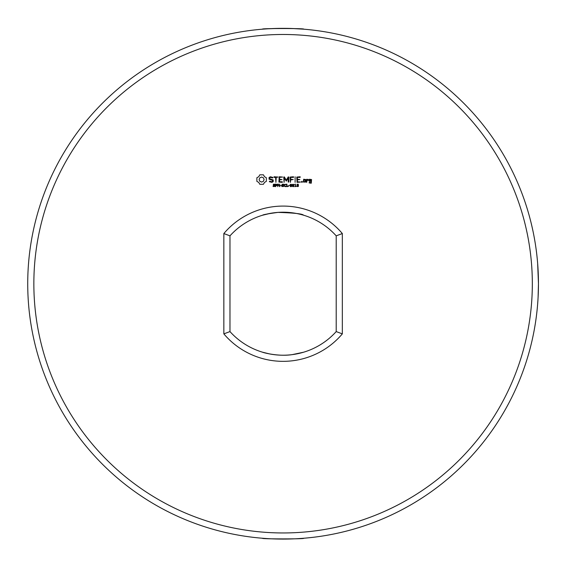 <?xml version="1.0" encoding="UTF-8"?>
<svg xmlns="http://www.w3.org/2000/svg" width="567" height="567" viewBox="0 0 567 567"><rect width="100%" height="100%" fill="white"/><g stroke="black" fill="none" stroke-linecap="round" stroke-linejoin="round"><path stroke-width="0.85" d="M537.658 263.513L538.459 283.713A255.37 255.37 0 0 0 155.408 62.561A255.37 255.37 0 0 0 155.408 504.871A255.37 255.37 0 0 0 538.459 283.713C537.53 310.759 537.53 310.759 538.459 283.713L538.083 297.604M537.977 299.355L537.644 304.061M537.835 301.573L537.644 304.125M537.679 303.628L537.722 303.118M538.076 297.647L538.359 290.736L538.076 297.647M538.452 281.572L537.892 266.752M538.459 283.713L538.374 277.093M292.104 28.506L303.522 29.165C307.002 28.315 259.176 28.315 262.663 29.165M262.663 538.26C259.176 539.118 307.002 539.118 303.522 538.26M291.608 28.492L290.687 28.456M290.651 28.456L289.659 28.428M285.307 28.357L284.485 28.35M280.785 28.357L268.418 28.768M262.748 29.158L266.462 28.889M271.614 28.605L273.074 28.541M278.305 28.393L279.333 28.371M280.693 28.357L285.123 28.357M285.725 28.357L287.271 28.378M287.597 28.385L288.178 28.4M288.908 28.414L289.765 28.435M289.978 28.442L290.843 28.463M290.956 28.47L293.508 28.556M294.542 28.605L295.152 28.633M295.499 28.648L296.576 28.704M296.931 28.719L297.597 28.761M298.88 28.832L300.035 28.91M532.328 283.713A249.239 249.239 0 0 0 158.469 67.87A249.239 249.239 0 0 0 158.469 499.562A249.239 249.239 0 0 0 532.328 283.713M303.522 215.191C302.587 213.837 294.089 212.908 278.007 212.391C267.915 213.773 262.797 214.709 262.663 215.191L270.487 213.334M269.694 353.95L262.663 352.235C261.401 352.086 277.547 356.863 292.083 354.651M292.118 354.644L303.522 352.235M336.21 331.582A71.506 71.506 0 0 1 229.975 331.582L229.975 235.844A71.506 71.506 0 0 1 336.21 235.844L336.21 331.582L342.333 333.878L342.333 233.547A77.629 77.629 0 0 0 223.845 233.547L223.845 333.878A77.629 77.629 0 0 0 342.333 333.878M259.806 174.82L258.743 176.691L256.872 177.755L256.872 181.362L258.743 182.425L259.806 184.296L263.414 184.296L264.477 182.425L266.348 181.362L266.348 177.755L264.477 176.691L263.414 174.82L259.806 174.82M274.938 185.515L274.818 186.493L273.11 186.522L273.11 186.096L274.059 186.43L274.733 185.99L273.287 185.253L273.393 184.261L274.981 184.232L274.981 184.636L273.478 184.757L274.938 185.515M269.063 177.535L269.063 179.165L272.585 180.405L272.585 181.256L271.735 181.752L269.651 181.171L269.339 181.709L271.919 182.361L273.209 181.617L273.209 179.966L269.686 178.718L269.686 177.875L270.537 177.386L272.621 177.967L272.933 177.428L270.381 176.762L269.063 177.535M277.235 184.516L277.086 185.452L275.973 185.721L275.633 186.678L275.633 184.105L277.235 184.516M279.715 184.105L279.715 186.678L278.078 184.381L277.759 186.678L277.759 184.105L278.291 184.105L279.396 186.203L279.715 184.105M281.395 185.395L280.318 185.707L281.395 185.395M283.684 185.515L283.564 186.493L281.849 186.522L281.849 186.096L282.805 186.43L283.472 185.99L282.033 185.253L282.139 184.261L283.727 184.232L283.727 184.636L282.827 184.353L282.224 184.757L283.684 185.515M274.045 177.379L275.597 177.379L275.909 182.361L276.221 177.379L278.078 177.067L274.045 176.762L274.045 177.379M279.205 176.762L278.907 182.057L282.316 182.361L282.316 181.752L279.531 181.752L279.531 179.867L282.019 179.555L279.531 179.25L279.531 177.379L282.635 177.067L279.205 176.762M286.356 186.096L285.761 186.699L284.584 186.401L284.577 184.403L286.356 184.282L286.356 184.686L285.116 184.417L284.584 185.395L285.13 186.373L286.356 186.096M288.461 186.373L286.838 186.678L286.838 184.105L287.185 186.373L288.461 186.373M289.524 185.395L288.454 185.707L289.524 185.395M288.234 176.911L286.285 180.2L284.343 176.918L283.762 177.067L284.074 182.361L284.379 178.215L286.278 181.114L288.192 178.201L288.192 182.035L288.816 182.035L288.823 177.067L288.234 176.911M291.587 184.388L291.587 186.401L290.914 186.727L290.24 186.401L290.24 184.381L291.587 184.388M293.834 184.388L293.826 186.401L293.16 186.727L292.48 186.401L292.487 184.381L293.834 184.388M296.144 186.408L294.755 186.678L295.294 186.408L295.294 184.7L294.755 184.466L295.357 184.105L295.62 186.408L296.144 186.408M298.426 185.572L298.292 186.508L296.98 186.515L297.037 184.247L298.256 184.24L298.426 185.572M293.508 176.762L290.098 177.067L290.41 182.361L290.722 179.874L293.21 179.555L290.722 179.25L290.722 177.379L293.508 177.379L293.508 176.762M295.109 176.762L295.109 182.361L295.109 176.762M301.906 181.312L302.424 181.837L301.906 182.361L301.382 181.837L301.906 181.312M305.804 182.057L305.804 179.548L303.671 179.25L303.359 182.057L305.804 182.057M300.17 176.762L296.768 177.067L297.073 182.361L300.496 182.057L297.384 181.752L297.384 179.867L299.872 179.555L297.384 179.25L297.384 177.379L300.17 177.379L300.17 176.762M306.676 179.25L306.676 182.361L306.988 180.802L307.98 179.916L308.349 180.341L308.809 179.93L307.796 179.25L306.988 179.966L306.676 179.25M309.419 179.25L309.114 181.093L310.936 181.39L310.936 182.609L309.738 182.609L309.426 182.057L309.114 182.921L311.255 183.219L311.559 179.548L309.419 179.25M336.21 235.844L342.333 233.547M229.975 235.844L223.845 233.547M229.975 331.582L223.845 333.878M261.607 177.053L263.379 177.79L264.116 179.555L263.379 181.327L261.607 182.057L259.842 181.327L259.105 179.555L259.842 177.79L261.607 177.053M276.958 184.892L275.973 184.403L275.973 185.423L276.958 184.892M291.346 186.167L291.346 184.608L290.644 184.41L290.474 186.167L291.346 186.167M293.593 186.167L293.593 184.608L292.891 184.41L292.721 186.167L293.593 186.167M298.199 185.983L297.42 185.381L297.08 185.933L297.647 186.458L298.199 185.983M298.143 184.707L297.64 184.303L297.143 184.686L297.845 185.225L298.143 184.707M303.983 179.859L305.188 179.859L305.188 181.752L303.983 181.752L303.983 179.859M309.738 179.859L310.936 179.859L310.936 180.774L309.738 180.774L309.738 179.859"/></g></svg>
